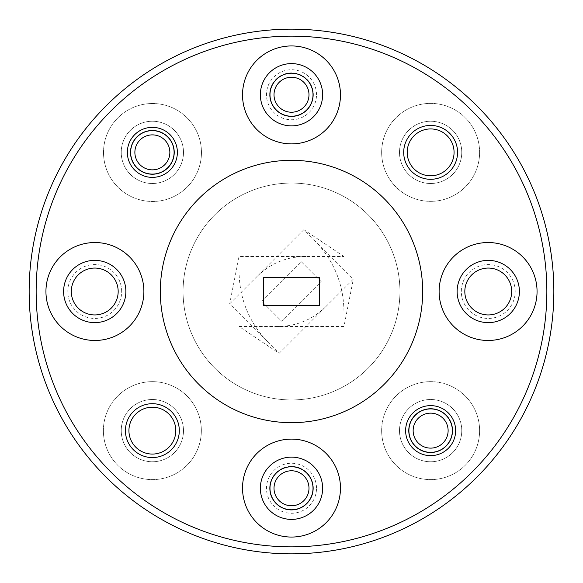 <?xml version="1.0" encoding="UTF-8"?>
<svg xmlns="http://www.w3.org/2000/svg" width="583" height="583" viewBox="0 0 583 583"><rect width="100%" height="100%" fill="white"/><g stroke="black" fill="none" stroke-linecap="round" stroke-linejoin="round"><path stroke-width="0.44" stroke-dasharray="2.92 2.19" d="M452.146 430.633A21.513 21.513 0 0 0 430.633 409.12A21.513 21.513 0 0 0 409.12 430.633A21.513 21.513 0 0 0 430.633 452.146A21.513 21.513 0 0 0 452.146 430.633A21.513 21.513 0 0 0 430.633 409.12A21.513 21.513 0 0 0 409.12 430.633A21.513 21.513 0 0 0 430.633 452.146A21.513 21.513 0 0 0 452.146 430.633M173.88 152.367A21.513 21.513 0 0 0 152.367 130.854A21.513 21.513 0 0 0 130.854 152.367A21.513 21.513 0 0 0 152.367 173.88A21.513 21.513 0 0 0 173.88 152.367A21.513 21.513 0 0 0 152.367 130.854A21.513 21.513 0 0 0 130.854 152.367A21.513 21.513 0 0 0 152.367 173.88A21.513 21.513 0 0 0 173.88 152.367M316.511 488.262A25.011 25.011 0 0 0 291.5 463.252A25.011 25.011 0 0 0 266.489 488.262A25.011 25.011 0 0 0 291.5 513.273A25.011 25.011 0 0 0 316.511 488.262M269.987 488.262A21.513 21.513 0 0 1 291.5 466.75A21.513 21.513 0 0 1 313.013 488.262A21.513 21.513 0 0 1 291.5 509.775A21.513 21.513 0 0 1 269.987 488.262M515.197 291.5A26.935 26.935 0 0 0 488.262 264.565A26.935 26.935 0 0 0 461.328 291.5A26.935 26.935 0 0 0 488.262 318.435A26.935 26.935 0 0 0 515.197 291.5M464.826 291.5A23.437 23.437 0 0 1 488.262 268.063A23.437 23.437 0 0 1 511.699 291.5A23.437 23.437 0 0 1 488.262 314.937A23.437 23.437 0 0 1 464.826 291.5M316.511 94.737A25.011 25.011 0 0 0 291.5 69.727A25.011 25.011 0 0 0 266.489 94.737A25.011 25.011 0 0 0 291.5 119.748A25.011 25.011 0 0 0 316.511 94.737M269.987 94.737A21.513 21.513 0 0 1 291.5 73.225A21.513 21.513 0 0 1 313.013 94.737A21.513 21.513 0 0 1 291.5 116.25A21.513 21.513 0 0 1 269.987 94.737M121.672 291.5A26.935 26.935 0 0 0 94.737 264.565A26.935 26.935 0 0 0 67.803 291.5A26.935 26.935 0 0 0 94.737 318.435A26.935 26.935 0 0 0 121.672 291.5M71.301 291.5A23.437 23.437 0 0 1 94.737 268.063A23.437 23.437 0 0 1 118.174 291.5A23.437 23.437 0 0 1 94.737 314.937A23.437 23.437 0 0 1 71.301 291.5M103.519 152.491A48.972 48.972 0 0 1 152.491 103.519A48.972 48.972 0 0 1 201.463 152.491A48.972 48.972 0 0 1 152.491 201.463A48.972 48.972 0 0 1 103.519 152.491A48.972 48.972 0 0 1 152.491 103.519A48.972 48.972 0 0 1 201.463 152.491A48.972 48.972 0 0 1 152.491 201.463A48.972 48.972 0 0 1 103.519 152.491M381.661 152.367A48.972 48.972 0 0 1 430.633 103.395A48.972 48.972 0 0 1 479.605 152.367A48.972 48.972 0 0 1 430.633 201.339A48.972 48.972 0 0 1 381.661 152.367A48.972 48.972 0 0 1 430.633 103.395A48.972 48.972 0 0 1 479.605 152.367A48.972 48.972 0 0 1 430.633 201.339A48.972 48.972 0 0 1 381.661 152.367M381.661 430.633A48.972 48.972 0 0 1 430.633 381.661A48.972 48.972 0 0 1 479.605 430.633A48.972 48.972 0 0 1 430.633 479.605A48.972 48.972 0 0 1 381.661 430.633A48.972 48.972 0 0 1 430.633 381.661A48.972 48.972 0 0 1 479.605 430.633A48.972 48.972 0 0 1 430.633 479.605A48.972 48.972 0 0 1 381.661 430.633M103.395 430.633A48.972 48.972 0 0 1 152.367 381.661A48.972 48.972 0 0 1 201.339 430.633A48.972 48.972 0 0 1 152.367 479.605A48.972 48.972 0 0 1 103.395 430.633A48.972 48.972 0 0 1 152.367 381.661A48.972 48.972 0 0 1 201.339 430.633A48.972 48.972 0 0 1 152.367 479.605A48.972 48.972 0 0 1 103.395 430.633M546.854 291.5A255.354 255.354 0 0 1 291.5 546.854A255.354 255.354 0 0 1 36.146 291.5A255.354 255.354 0 0 0 291.5 546.854A255.354 255.354 0 0 0 546.854 291.5A255.354 255.354 0 0 1 291.5 546.854A255.354 255.354 0 0 1 36.146 291.5A255.354 255.354 0 0 1 291.5 36.146A255.354 255.354 0 0 1 546.854 291.5A255.354 255.354 0 0 0 291.5 36.146A255.354 255.354 0 0 0 36.146 291.5A255.354 255.354 0 0 1 291.5 36.146A255.354 255.354 0 0 1 546.854 291.5M29.15 291.5A262.35 262.35 0 0 0 291.5 553.85A262.35 262.35 0 0 0 553.85 291.5A262.35 262.35 0 0 1 291.5 553.85A262.35 262.35 0 0 1 29.15 291.5A262.35 262.35 0 0 1 291.5 29.15A262.35 262.35 0 0 1 553.85 291.5A262.35 262.35 0 0 0 291.5 29.15A262.35 262.35 0 0 0 29.15 291.5A262.35 262.35 0 0 0 291.5 553.85A262.35 262.35 0 0 0 553.85 291.5A262.35 262.35 0 0 0 291.5 29.15A262.35 262.35 0 0 0 29.15 291.5M160.325 291.5A131.175 131.175 0 0 1 291.5 160.325A131.175 131.175 0 0 1 422.675 291.5A131.175 131.175 0 0 1 291.5 422.675A131.175 131.175 0 0 1 160.325 291.5A131.175 131.175 0 0 1 291.5 160.325A131.175 131.175 0 0 1 422.675 291.5A131.175 131.175 0 0 1 291.5 422.675A131.175 131.175 0 0 1 160.325 291.5A131.175 131.175 0 0 1 291.5 160.325A131.175 131.175 0 0 1 422.675 291.5A131.175 131.175 0 0 1 291.5 422.675A131.175 131.175 0 0 1 160.325 291.5M183.062 291.5A108.438 108.438 0 0 1 291.5 183.062A108.438 108.438 0 0 1 399.938 291.5A108.438 108.438 0 0 1 291.5 399.938A108.438 108.438 0 0 1 183.062 291.5A108.438 108.438 0 0 1 291.5 183.062A108.438 108.438 0 0 1 399.938 291.5A108.438 108.438 0 0 1 291.5 399.938A108.438 108.438 0 0 1 183.062 291.5A108.438 108.438 0 0 1 291.5 183.062A108.438 108.438 0 0 1 399.938 291.5A108.438 108.438 0 0 1 291.5 399.938A108.438 108.438 0 0 1 183.062 291.5A108.438 108.438 0 0 1 291.5 183.062A108.438 108.438 0 0 1 399.938 291.5A108.438 108.438 0 0 1 291.5 399.938A108.438 108.438 0 0 1 183.062 291.5M454.07 152.367A23.437 23.437 0 0 0 430.633 128.93A23.437 23.437 0 0 0 407.196 152.367A23.437 23.437 0 0 0 430.633 175.804A23.437 23.437 0 0 0 454.07 152.367M175.804 430.633A23.437 23.437 0 0 0 152.367 407.196A23.437 23.437 0 0 0 128.93 430.633A23.437 23.437 0 0 0 152.367 454.07A23.437 23.437 0 0 0 175.804 430.633M322.632 488.262A31.132 31.132 0 0 0 291.5 457.13A31.132 31.132 0 0 0 260.368 488.262A31.132 31.132 0 0 0 291.5 519.395A31.132 31.132 0 0 0 322.632 488.262M125.87 291.5A31.132 31.132 0 0 0 94.737 260.368A31.132 31.132 0 0 0 63.605 291.5A31.132 31.132 0 0 0 94.737 322.632A31.132 31.132 0 0 0 125.87 291.5M322.632 94.737A31.132 31.132 0 0 0 291.5 63.605A31.132 31.132 0 0 0 260.368 94.737A31.132 31.132 0 0 0 291.5 125.87A31.132 31.132 0 0 0 322.632 94.737M519.395 291.5A31.132 31.132 0 0 0 488.262 260.368A31.132 31.132 0 0 0 457.13 291.5A31.132 31.132 0 0 0 488.262 322.632A31.132 31.132 0 0 0 519.395 291.5M537.06 291.5A48.972 48.972 0 0 0 488.088 242.528A48.972 48.972 0 0 0 439.116 291.5A48.972 48.972 0 0 0 488.088 340.472A48.972 48.972 0 0 0 537.06 291.5M340.472 94.912A48.972 48.972 0 0 0 291.5 45.94A48.972 48.972 0 0 0 242.528 94.912A48.972 48.972 0 0 0 291.5 143.884A48.972 48.972 0 0 0 340.472 94.912M143.884 291.5A48.972 48.972 0 0 0 94.912 242.528A48.972 48.972 0 0 0 45.94 291.5A48.972 48.972 0 0 0 94.912 340.472A48.972 48.972 0 0 0 143.884 291.5M340.472 488.088A48.972 48.972 0 0 0 291.5 439.116A48.972 48.972 0 0 0 242.528 488.088A48.972 48.972 0 0 0 291.5 537.06A48.972 48.972 0 0 0 340.472 488.088M183.499 430.633A31.132 31.132 0 0 0 152.367 399.501A31.132 31.132 0 0 0 121.235 430.633A31.132 31.132 0 0 0 152.367 461.765A31.132 31.132 0 0 0 183.499 430.633A31.132 31.132 0 0 0 152.367 399.501A31.132 31.132 0 0 0 121.235 430.633A31.132 31.132 0 0 0 152.367 461.765A31.132 31.132 0 0 0 183.499 430.633M461.765 430.633A31.132 31.132 0 0 0 430.633 399.501A31.132 31.132 0 0 0 399.501 430.633A31.132 31.132 0 0 0 430.633 461.765A31.132 31.132 0 0 0 461.765 430.633A31.132 31.132 0 0 0 430.633 399.501A31.132 31.132 0 0 0 399.501 430.633A31.132 31.132 0 0 0 430.633 461.765A31.132 31.132 0 0 0 461.765 430.633M461.765 152.367A31.132 31.132 0 0 0 430.633 121.235A31.132 31.132 0 0 0 399.501 152.367A31.132 31.132 0 0 0 430.633 183.499A31.132 31.132 0 0 0 461.765 152.367A31.132 31.132 0 0 0 430.633 121.235A31.132 31.132 0 0 0 399.501 152.367A31.132 31.132 0 0 0 430.633 183.499A31.132 31.132 0 0 0 461.765 152.367M183.499 152.367A31.132 31.132 0 0 0 152.367 121.235A31.132 31.132 0 0 0 121.235 152.367A31.132 31.132 0 0 0 152.367 183.499A31.132 31.132 0 0 0 183.499 152.367A31.132 31.132 0 0 0 152.367 121.235A31.132 31.132 0 0 0 121.235 152.367A31.132 31.132 0 0 0 152.367 183.499A31.132 31.132 0 0 0 183.499 152.367M343.97 326.48L239.03 326.48L279.133 353.334L353.334 279.133L343.97 326.48L343.97 313.231C343.97 284.256 333.724 259.522 313.231 239.03L353.334 279.133M239.03 326.48L239.03 256.52L343.97 256.52L343.97 313.231M319.484 305.492L319.484 277.508L263.516 277.508L263.516 305.492L319.484 305.492M239.03 256.52L229.666 303.867L279.133 353.334M343.97 256.52L303.867 229.666L313.231 239.03M303.867 229.666L229.666 303.867M301.396 261.818L321.182 281.604L281.604 321.182L261.818 301.396L301.396 261.818L321.182 281.604L281.604 321.182L261.818 301.396L301.396 261.818M308.99 488.262A17.49 17.49 0 0 1 291.5 505.752A17.49 17.49 0 0 1 274.01 488.262A17.49 17.49 0 0 1 291.5 470.772A17.49 17.49 0 0 1 308.99 488.262M269.637 488.262A21.863 21.863 0 0 0 291.5 510.125A21.863 21.863 0 0 0 313.363 488.262A21.863 21.863 0 0 1 291.5 510.125A21.863 21.863 0 0 1 269.637 488.262A21.863 21.863 0 0 1 291.5 466.4A21.863 21.863 0 0 1 313.363 488.262A21.863 21.863 0 0 0 291.5 466.4A21.863 21.863 0 0 0 269.637 488.262M448.123 430.633A17.49 17.49 0 0 1 430.633 448.123A17.49 17.49 0 0 1 413.143 430.633A17.49 17.49 0 0 1 430.633 413.143A17.49 17.49 0 0 1 448.123 430.633M408.77 430.633A21.863 21.863 0 0 0 430.633 452.495A21.863 21.863 0 0 0 452.495 430.633A21.863 21.863 0 0 0 430.633 408.77A21.863 21.863 0 0 0 408.77 430.633M308.99 94.737A17.49 17.49 0 0 1 291.5 112.228A17.49 17.49 0 0 1 274.01 94.737A17.49 17.49 0 0 1 291.5 77.248A17.49 17.49 0 0 1 308.99 94.737M269.637 94.737A21.863 21.863 0 0 0 291.5 116.6A21.863 21.863 0 0 0 313.363 94.737A21.863 21.863 0 0 1 291.5 116.6A21.863 21.863 0 0 1 269.637 94.737A21.863 21.863 0 0 1 291.5 72.875A21.863 21.863 0 0 1 313.363 94.737A21.863 21.863 0 0 0 291.5 72.875A21.863 21.863 0 0 0 269.637 94.737M169.857 152.367A17.49 17.49 0 0 1 152.367 169.857A17.49 17.49 0 0 1 134.877 152.367A17.49 17.49 0 0 1 152.367 134.877A17.49 17.49 0 0 1 169.857 152.367M130.505 152.367A21.863 21.863 0 0 0 152.367 174.23A21.863 21.863 0 0 0 174.23 152.367A21.863 21.863 0 0 0 152.367 130.505A21.863 21.863 0 0 0 130.505 152.367M277.012 326.48C296.332 326.48 312.816 319.652 326.48 305.988M239.03 269.769C239.03 298.744 249.276 323.478 269.769 343.97M305.988 256.52C286.668 256.52 270.184 263.348 256.52 277.012"/><path stroke-width="0.87" d="M405.622 430.633A25.011 25.011 0 0 1 430.633 405.622A25.011 25.011 0 0 1 455.644 430.633A25.011 25.011 0 0 1 430.633 455.644A25.011 25.011 0 0 1 405.622 430.633M125.432 430.633A26.935 26.935 0 0 1 152.367 403.698A26.935 26.935 0 0 1 179.302 430.633A26.935 26.935 0 0 1 152.367 457.568A26.935 26.935 0 0 1 125.432 430.633M175.804 430.633A23.437 23.437 0 0 0 152.367 407.196A23.437 23.437 0 0 0 128.93 430.633A23.437 23.437 0 0 0 152.367 454.07A23.437 23.437 0 0 0 175.804 430.633M127.356 152.367A25.011 25.011 0 0 1 152.367 127.356A25.011 25.011 0 0 1 177.378 152.367A25.011 25.011 0 0 1 152.367 177.378A25.011 25.011 0 0 1 127.356 152.367M403.698 152.367A26.935 26.935 0 0 1 430.633 125.432A26.935 26.935 0 0 1 457.568 152.367A26.935 26.935 0 0 1 430.633 179.302A26.935 26.935 0 0 1 403.698 152.367M454.07 152.367A23.437 23.437 0 0 0 430.633 128.93A23.437 23.437 0 0 0 407.196 152.367A23.437 23.437 0 0 0 430.633 175.804A23.437 23.437 0 0 0 454.07 152.367M118.174 291.5A23.437 23.437 0 0 0 94.737 268.063A23.437 23.437 0 0 0 71.301 291.5A23.437 23.437 0 0 0 94.737 314.937A23.437 23.437 0 0 0 118.174 291.5M511.699 291.5A23.437 23.437 0 0 0 488.262 268.063A23.437 23.437 0 0 0 464.826 291.5A23.437 23.437 0 0 0 488.262 314.937A23.437 23.437 0 0 0 511.699 291.5M313.013 94.737A21.513 21.513 0 0 0 291.5 73.225A21.513 21.513 0 0 0 269.987 94.737A21.513 21.513 0 0 0 291.5 116.25A21.513 21.513 0 0 0 313.013 94.737M313.013 488.262A21.513 21.513 0 0 0 291.5 466.75A21.513 21.513 0 0 0 269.987 488.262A21.513 21.513 0 0 0 291.5 509.775A21.513 21.513 0 0 0 313.013 488.262M36.146 291.5A255.354 255.354 0 0 0 291.5 546.854A255.354 255.354 0 0 0 546.854 291.5A255.354 255.354 0 0 0 291.5 36.146A255.354 255.354 0 0 0 36.146 291.5M553.85 291.5A262.35 262.35 0 0 1 291.5 553.85A262.35 262.35 0 0 1 29.15 291.5A262.35 262.35 0 0 1 291.5 29.15A262.35 262.35 0 0 1 553.85 291.5M322.632 488.262A31.132 31.132 0 0 0 291.5 457.13A31.132 31.132 0 0 0 260.368 488.262A31.132 31.132 0 0 0 291.5 519.395A31.132 31.132 0 0 0 322.632 488.262M125.87 291.5A31.132 31.132 0 0 0 94.737 260.368A31.132 31.132 0 0 0 63.605 291.5A31.132 31.132 0 0 0 94.737 322.632A31.132 31.132 0 0 0 125.87 291.5M322.632 94.737A31.132 31.132 0 0 0 291.5 63.605A31.132 31.132 0 0 0 260.368 94.737A31.132 31.132 0 0 0 291.5 125.87A31.132 31.132 0 0 0 322.632 94.737M519.395 291.5A31.132 31.132 0 0 0 488.262 260.368A31.132 31.132 0 0 0 457.13 291.5A31.132 31.132 0 0 0 488.262 322.632A31.132 31.132 0 0 0 519.395 291.5M537.06 291.5A48.972 48.972 0 0 0 488.088 242.528A48.972 48.972 0 0 0 439.116 291.5A48.972 48.972 0 0 0 488.088 340.472A48.972 48.972 0 0 0 537.06 291.5M340.472 94.912A48.972 48.972 0 0 0 291.5 45.94A48.972 48.972 0 0 0 242.528 94.912A48.972 48.972 0 0 0 291.5 143.884A48.972 48.972 0 0 0 340.472 94.912M143.884 291.5A48.972 48.972 0 0 0 94.912 242.528A48.972 48.972 0 0 0 45.94 291.5A48.972 48.972 0 0 0 94.912 340.472A48.972 48.972 0 0 0 143.884 291.5M340.472 488.088A48.972 48.972 0 0 0 291.5 439.116A48.972 48.972 0 0 0 242.528 488.088A48.972 48.972 0 0 0 291.5 537.06A48.972 48.972 0 0 0 340.472 488.088M422.675 291.5A131.175 131.175 0 0 1 291.5 422.675A131.175 131.175 0 0 1 160.325 291.5A131.175 131.175 0 0 1 291.5 160.325A131.175 131.175 0 0 1 422.675 291.5M319.484 277.508L263.516 277.508L263.516 305.492L319.484 305.492L319.484 277.508M274.01 488.262A17.49 17.49 0 0 0 291.5 505.752A17.49 17.49 0 0 0 308.99 488.262A17.49 17.49 0 0 0 291.5 470.772A17.49 17.49 0 0 0 274.01 488.262M413.143 430.633A17.49 17.49 0 0 0 430.633 448.123A17.49 17.49 0 0 0 448.123 430.633A17.49 17.49 0 0 0 430.633 413.143A17.49 17.49 0 0 0 413.143 430.633M452.495 430.633A21.863 21.863 0 0 1 430.633 452.495A21.863 21.863 0 0 1 408.77 430.633A21.863 21.863 0 0 1 430.633 408.77A21.863 21.863 0 0 1 452.495 430.633M274.01 94.737A17.49 17.49 0 0 0 291.5 112.228A17.49 17.49 0 0 0 308.99 94.737A17.49 17.49 0 0 0 291.5 77.248A17.49 17.49 0 0 0 274.01 94.737M134.877 152.367A17.49 17.49 0 0 0 152.367 169.857A17.49 17.49 0 0 0 169.857 152.367A17.49 17.49 0 0 0 152.367 134.877A17.49 17.49 0 0 0 134.877 152.367M174.23 152.367A21.863 21.863 0 0 1 152.367 174.23A21.863 21.863 0 0 1 130.505 152.367A21.863 21.863 0 0 1 152.367 130.505A21.863 21.863 0 0 1 174.23 152.367"/></g></svg>
